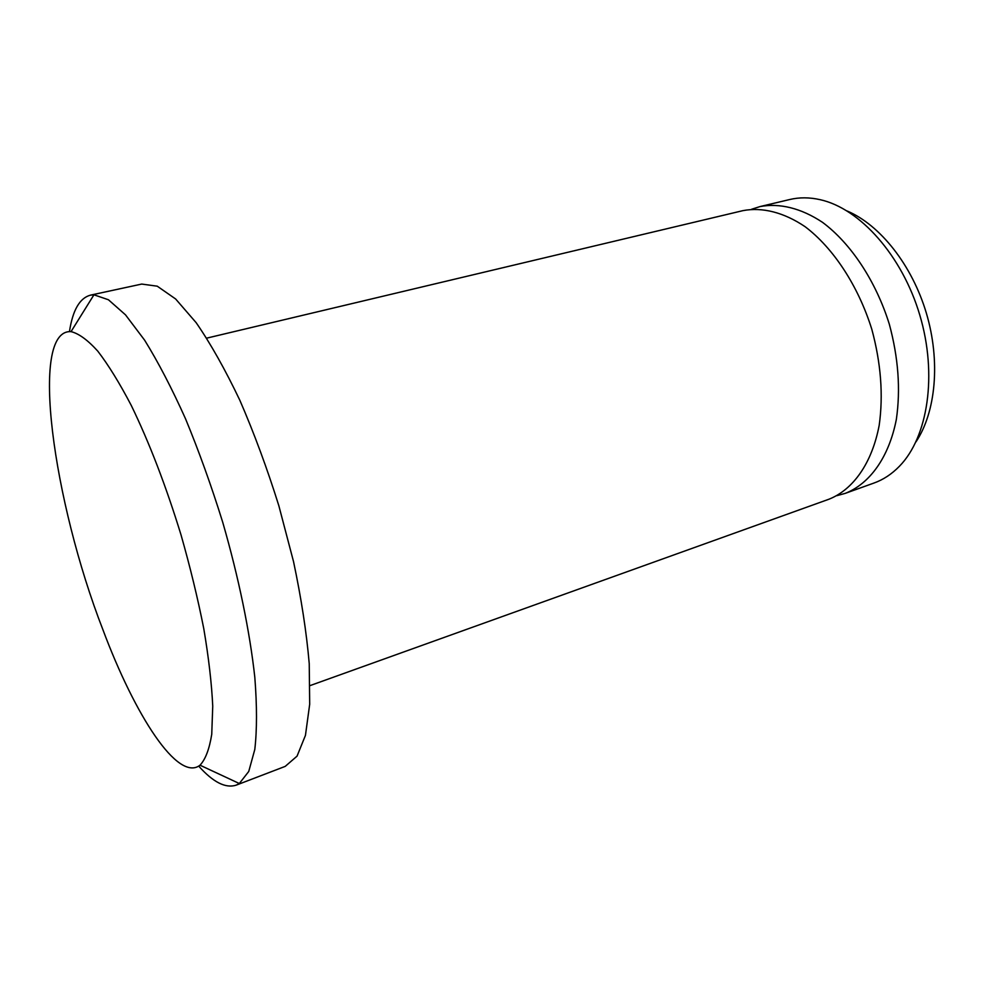 <?xml version="1.0" encoding="UTF-8"?>
<svg xmlns="http://www.w3.org/2000/svg" width="984" height="984" viewBox="0 0 984 984"><rect width="100%" height="100%" fill="white"/><g stroke="black" fill="none" stroke-linecap="round" stroke-linejoin="round"><path stroke-width="1.48" d="M102.828 629.502C53.333 502.135 28.905 329.111 71.032 331.633C78.769 333.502 87.674 339.984 97.748 351.103C108.363 364.904 119.544 383.022 131.278 405.457C149.371 442.751 165.952 485.899 181.019 534.878C190.195 567.091 197.784 598.346 203.774 628.653C208.682 657.656 211.671 683.486 212.741 706.143L211.745 734.298C209.371 749.119 205.459 759.414 200.01 765.195C178.006 782.341 135.165 716.02 102.828 629.502M69.458 331.596C72.693 310.231 79.667 298.09 90.393 295.163L93.947 294.806L108.412 299.751L125.497 314.843L144.623 340.181C158.129 361.977 171.757 388.151 185.496 418.717C198.965 451.299 211.4 485.875 222.778 522.455C238.731 577.682 249.825 631.716 254.819 677.361C257.045 705.983 257.045 730.017 254.794 749.488L248.743 771.468L239.321 783.522L236.16 785.158C225.582 788.565 213.097 782.219 198.707 766.106M90.393 295.163L141.733 284.068L157.243 286.184L175.632 298.976L196.185 322.715C210.711 343.81 225.275 369.701 239.887 400.377C254.155 433.267 267.144 468.409 278.853 505.776L293.552 561.692C301.313 598.457 306.541 632.454 309.234 663.683L309.689 704.261L305.446 735.38L297.045 756.143L285.212 766.388L236.16 785.158M206.714 338.139L743.006 210.625C762.243 206.984 783.768 212.273 805.096 226.689C833.3 247.98 858.22 285.754 871.836 329.382C880.951 363.121 883.411 395.076 879.204 425.223C872.021 463.267 853.103 489.712 828.872 499.245L310.083 685.59M751.628 209.248L760.005 206.578C779.426 202.888 801.099 208.079 822.526 222.347C850.852 243.405 875.785 280.87 889.315 324.179C898.367 357.696 900.704 389.455 896.338 419.455C888.946 457.314 869.782 483.722 845.317 493.341L836.843 495.678M760.005 206.578L789.697 199.531C799.303 197.23 809.438 197.28 820.09 199.666C859.807 208.399 902.094 255.397 919.806 315.114C937.617 374.806 927.887 437.277 899.401 466.281C891.787 474.103 883.324 479.688 874.026 483.021L845.317 493.341M847.212 211.019C880.139 224.979 912.033 265.04 926.362 313.158C940.667 361.288 935.858 412.271 915.907 441.964M200.01 765.195L239.321 783.522M71.032 331.633L93.947 294.806"/></g></svg>
